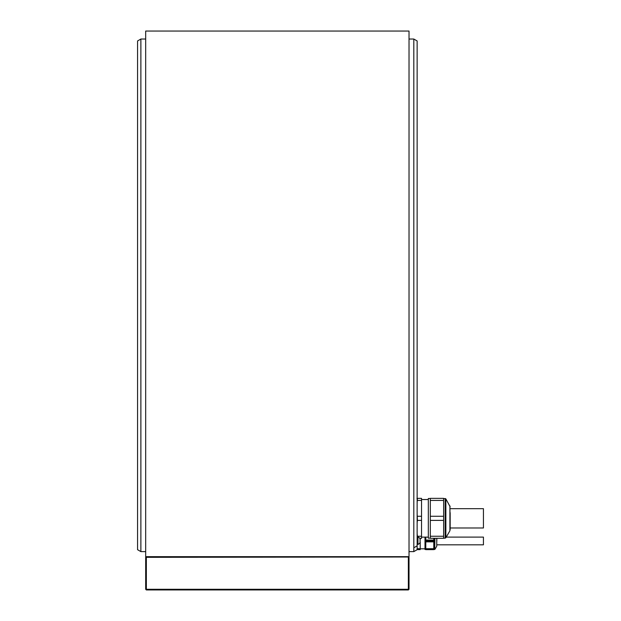 <?xml version="1.0" encoding="UTF-8"?>
<svg xmlns="http://www.w3.org/2000/svg" width="621" height="621" viewBox="0 0 621 621"><rect width="100%" height="100%" fill="white"/><g stroke="black" fill="none" stroke-linecap="round" stroke-linejoin="round"><path stroke-width="0.93" d="M450.163 506.829L445.862 498.888L445.862 537.763L449.907 530.761L449.907 505.898L450.163 529.829M443.635 516.268L430.322 516.268L430.322 498.36L443.635 498.36L443.635 538.298L430.322 538.298L430.322 520.39L443.635 520.39M430.322 520.39L430.322 516.268M430.322 500.417L443.635 500.417M443.635 536.241L430.322 536.241M430.322 538.166L428.327 538.166L428.327 498.492L430.322 498.492M417.141 502.816L417.413 498.36L421.535 498.36L421.535 538.298L419.734 538.298M421.535 536.241L417.413 536.241L417.141 533.835M417.413 536.971L417.413 536.241M409.022 39.038L413.811 39.038L417.141 40.963L417.141 549.694L413.811 551.611L413.811 547.792L417.141 545.843M413.811 39.038L413.811 547.792M409.022 551.611L413.811 551.611M140.882 551.611L137.559 549.694L137.559 40.963L140.882 39.038L140.882 551.611L145.679 551.611M140.882 39.038L145.679 39.038M145.679 556.664L145.679 31.05L409.022 31.05L409.022 556.664L145.679 556.664M146.346 556.664L145.679 557.332L145.679 589.282L146.346 589.95L408.354 589.95L409.022 589.282L409.022 557.332L408.354 556.664M408.354 557.332L408.354 589.282L146.346 589.282L146.346 557.332L408.688 556.998M417.141 548.723L420.207 548.723L420.207 549.616L417.141 549.616M420.068 540.068L420.068 541.854M420.207 541.854L420.207 548.723M420.207 538.298L420.207 540.068M417.141 522.789L417.413 520.39L421.535 520.39M417.413 520.39L417.141 513.87M417.413 500.417L421.535 500.417M421.535 516.268L417.413 516.268M417.413 498.36L416.939 498.36M420.207 548.817L424.997 548.817M425.796 549.484L424.997 549.484L424.997 537.118L424.997 549.049M433.784 538.298L433.784 549.616L425.796 549.616L425.796 537.118M433.784 541.854L425.796 541.854M425.796 548.723L433.784 548.723M425.796 540.068L433.784 540.068M436.842 538.298L436.842 540.961M446.251 537.103L483.441 537.103L483.441 544.819L436.842 544.819M417.141 544.423L417.964 544.423L417.964 536.971L417.141 536.971M417.964 544.423A3.99 3.99 0 0 0 420.068 542.56L420.068 538.834A3.99 3.99 0 0 0 417.964 536.971M450.163 529.643L450.163 512.667M483.441 508.677L450.163 508.677L483.441 508.677L483.441 527.982L450.163 527.982L483.441 527.982M443.635 498.492L445.862 498.888L445.172 498.492L445.172 538.166L445.862 537.763M433.784 540.961L425.796 540.961M434.925 538.298L434.692 549.484L434.692 538.298M434.925 549.352L436.757 546.177L436.757 538.298M443.635 538.166L445.172 538.166M421.535 537.118L428.327 537.118M421.535 499.54L428.327 499.54M434.692 549.484L433.784 549.484"/></g></svg>
